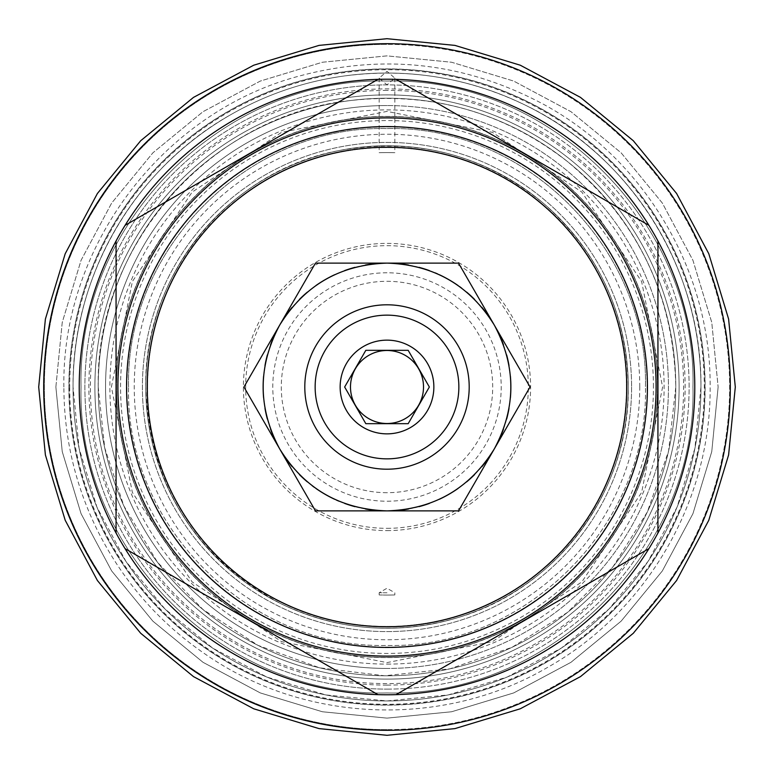 <?xml version="1.0" encoding="UTF-8"?>
<svg xmlns="http://www.w3.org/2000/svg" width="774" height="774" viewBox="0 0 774 774"><rect width="100%" height="100%" fill="white"/><g stroke="black" fill="none" stroke-linecap="round" stroke-linejoin="round"><path stroke-width="0.58" stroke-dasharray="3.87 2.9" d="M344.643 387L365.821 423.678L408.179 423.678L429.357 387L408.179 350.322L365.821 350.322L344.643 387M469.199 387A82.199 82.199 0 0 0 387 304.801A82.199 82.199 0 0 0 304.801 387A82.199 82.199 0 0 0 387 469.199A82.199 82.199 0 0 0 469.199 387M274.722 334.649A123.879 123.879 0 0 1 279.714 325.061L243.945 387L315.473 510.888L387 510.888A123.879 123.879 0 0 0 397.797 510.405M285.519 458.053A123.879 123.879 0 0 1 274.722 439.351M270.59 429.367A123.879 123.879 0 0 1 267.34 419.063M264.998 408.508A123.879 123.879 0 0 1 263.595 397.797M263.595 376.203A123.879 123.879 0 0 1 264.998 365.492M267.34 354.937A123.879 123.879 0 0 1 270.59 344.633M397.797 263.595A123.879 123.879 0 0 0 387 263.121L315.473 263.112L279.714 325.061A123.879 123.879 0 0 1 285.519 315.947M488.481 458.053A123.879 123.879 0 0 0 494.286 448.939L530.055 387L458.527 263.112L387 263.112A123.879 123.879 0 0 0 376.203 263.595M365.492 264.998A123.879 123.879 0 0 0 354.937 267.34M344.633 270.59A123.879 123.879 0 0 0 334.649 274.722M315.947 285.519A123.879 123.879 0 0 0 307.375 292.098M299.403 299.403A123.879 123.879 0 0 0 292.098 307.375M292.098 466.625A123.879 123.879 0 0 0 299.403 474.597M307.375 481.902A123.879 123.879 0 0 0 312.261 485.791M314.399 487.378A123.879 123.879 0 0 0 315.947 488.481M334.649 499.278A123.879 123.879 0 0 0 336.342 500.052M338.848 501.136A123.879 123.879 0 0 0 344.633 503.41M354.937 506.66A123.879 123.879 0 0 0 365.492 509.002M376.203 510.405A123.879 123.879 0 0 0 387 510.879L458.527 510.888L494.286 448.939A123.879 123.879 0 0 0 499.278 439.351M408.508 509.002A123.879 123.879 0 0 0 419.063 506.66M429.367 503.41A123.879 123.879 0 0 0 439.351 499.278M458.053 488.481A123.879 123.879 0 0 0 466.625 481.902M474.597 474.597A123.879 123.879 0 0 0 481.902 466.625M488.481 315.947A123.879 123.879 0 0 1 499.278 334.649M503.41 344.633A123.879 123.879 0 0 1 506.66 354.937M509.002 365.492A123.879 123.879 0 0 1 510.405 376.203M510.405 397.797A123.879 123.879 0 0 1 509.002 408.508M506.66 419.063A123.879 123.879 0 0 1 503.41 429.367M481.902 307.375A123.879 123.879 0 0 0 474.597 299.403M466.625 292.098A123.879 123.879 0 0 0 461.739 288.209M459.601 286.622A123.879 123.879 0 0 0 458.053 285.519M439.351 274.722A123.879 123.879 0 0 0 437.658 273.948M435.152 272.864A123.879 123.879 0 0 0 429.367 270.59M419.063 267.34A123.879 123.879 0 0 0 408.508 264.998M387 647.432A260.432 260.432 0 0 1 126.568 387A260.432 260.432 0 0 1 387 126.568A260.432 260.432 0 0 1 647.432 387A260.432 260.432 0 0 1 387 647.432M125.069 548.631A307.781 307.781 0 0 1 116.061 533.025M396.007 694.655A307.781 307.781 0 0 1 377.993 694.655M396.007 79.345A307.781 307.781 0 0 0 377.993 79.345M657.939 240.975A307.781 307.781 0 0 0 648.931 225.369M648.931 548.631A307.781 307.781 0 0 0 657.939 533.025M116.061 240.975A307.781 307.781 0 0 1 125.069 225.369M43.702 387A343.298 343.298 0 0 0 387 730.298A343.298 343.298 0 0 0 730.298 387A343.298 343.298 0 0 0 387 43.702A343.298 343.298 0 0 0 43.702 387M73.046 387A313.954 313.954 0 0 0 387 700.954A313.954 313.954 0 0 0 700.954 387A313.954 313.954 0 0 0 387 73.046A313.954 313.954 0 0 0 73.046 387L79.083 448.252L96.944 507.144L125.959 561.431L164.997 609.003L212.569 648.041L266.846 677.057L325.748 694.917L387 700.954L448.262 694.917L507.164 677.047L561.44 648.031L609.003 608.993L648.041 561.421L677.057 507.144L694.917 448.252L700.954 387C702.221 269.633 631.062 155.545 525.12 105.061C467.225 77.177 406.437 67.551 342.766 76.181C303.253 81.87 266.15 94.573 231.445 114.291C134.85 168.219 72.03 276.376 73.046 387M387 700.954A313.954 313.954 0 0 0 700.954 387A313.954 313.954 0 0 0 387 73.046A313.954 313.954 0 0 0 73.046 387A313.954 313.954 0 0 0 387 700.954A313.954 313.954 0 0 1 73.046 387A313.954 313.954 0 0 1 387 73.046A313.954 313.954 0 0 1 700.954 387A313.954 313.954 0 0 1 387 700.954A313.954 313.954 0 0 0 700.954 387A313.954 313.954 0 0 0 387 73.046A313.954 313.954 0 0 0 73.046 387A313.954 313.954 0 0 0 387 700.954M387 730.298A343.298 343.298 0 0 1 43.702 387A343.298 343.298 0 0 1 387 43.702A343.298 343.298 0 0 1 730.298 387A343.298 343.298 0 0 1 387 730.298A343.298 343.298 0 0 1 43.702 387A343.298 343.298 0 0 1 387 43.702A343.298 343.298 0 0 1 730.298 387A343.298 343.298 0 0 1 387 730.298M387 689.112A302.112 302.112 0 0 0 689.112 387A302.112 302.112 0 0 0 387 84.888L379.163 78.126L387 71.314L394.837 78.126L387 84.888A302.112 302.112 0 0 0 84.888 387A302.112 302.112 0 0 0 387 689.112A302.112 302.112 0 0 1 84.888 387A302.112 302.112 0 0 1 387 84.888A302.112 302.112 0 0 1 689.112 387A302.112 302.112 0 0 1 387 689.112M387 729.63A342.63 342.63 0 0 1 44.37 387A342.63 342.63 0 0 1 387 44.37A342.63 342.63 0 0 0 44.37 387A342.63 342.63 0 0 0 387 729.63A342.63 342.63 0 0 0 729.63 387A342.63 342.63 0 0 0 387 44.37A342.63 342.63 0 0 1 729.63 387A342.63 342.63 0 0 1 387 729.63M387 152.575C396.82 152.71 396.82 152.71 387 152.575C396.82 152.71 396.82 152.71 387 152.575C377.18 152.71 377.18 152.71 387 152.575C377.18 152.71 377.18 152.71 387 152.575M387 704.959A317.959 317.959 0 0 1 69.041 387A317.959 317.959 0 0 1 387 69.041A317.959 317.959 0 0 1 704.959 387A317.959 317.959 0 0 1 387 704.959A317.959 317.959 0 0 1 69.041 387A317.959 317.959 0 0 1 387 69.041A317.959 317.959 0 0 1 704.959 387A317.959 317.959 0 0 1 387 704.959M387 675.779A288.779 288.779 0 0 0 675.779 387A288.779 288.779 0 0 0 387 98.221A288.779 288.779 0 0 0 98.221 387A288.779 288.779 0 0 0 387 675.779A288.779 288.779 0 0 0 675.779 387A288.779 288.779 0 0 0 387 98.221A288.779 288.779 0 0 0 98.221 387A288.779 288.779 0 0 0 387 675.779A288.779 288.779 0 0 0 675.779 387A288.779 288.779 0 0 0 387 98.221A288.779 288.779 0 0 0 98.221 387A288.779 288.779 0 0 0 387 675.779A288.779 288.779 0 0 0 675.779 387A288.779 288.779 0 0 0 387 98.221A288.779 288.779 0 0 0 98.221 387A288.779 288.779 0 0 0 387 675.779A288.779 288.779 0 0 0 675.779 387A288.779 288.779 0 0 0 387 98.221A288.779 288.779 0 0 0 98.221 387A288.779 288.779 0 0 0 387 675.779A288.779 288.779 0 0 1 98.221 387A288.779 288.779 0 0 1 387 98.221M68.876 387A318.124 318.124 0 0 0 387 705.124A318.124 318.124 0 0 0 705.124 387A318.124 318.124 0 0 0 387 68.876A318.124 318.124 0 0 0 68.876 387A318.124 318.124 0 0 0 387 705.124A318.124 318.124 0 0 0 705.124 387A318.124 318.124 0 0 0 387 68.876A318.124 318.124 0 0 0 68.876 387M387 90.384A296.616 296.616 0 0 0 90.384 387A296.616 296.616 0 0 0 387 683.616A296.616 296.616 0 0 0 683.616 387A296.616 296.616 0 0 0 387 90.384M387 668.446A281.446 281.446 0 0 1 105.554 387A281.446 281.446 0 0 1 387 105.554A281.446 281.446 0 0 0 105.554 387A281.446 281.446 0 0 0 387 668.446A281.446 281.446 0 0 0 668.446 387A281.446 281.446 0 0 0 387 105.554A281.446 281.446 0 0 1 668.446 387A281.446 281.446 0 0 1 387 668.446M387 664.102A277.102 277.102 0 0 0 664.102 387A277.102 277.102 0 0 0 387 109.898A277.102 277.102 0 0 0 109.898 387A277.102 277.102 0 0 0 387 664.102M626.427 387A239.427 239.427 0 0 1 387 626.427A239.427 239.427 0 0 1 147.573 387A239.427 239.427 0 0 1 387 147.573A239.427 239.427 0 0 1 626.427 387A239.427 239.427 0 0 0 387 147.573A239.427 239.427 0 0 0 147.573 387A239.427 239.427 0 0 0 387 626.427A239.427 239.427 0 0 0 626.427 387A239.427 239.427 0 0 1 387 626.427A239.427 239.427 0 0 1 147.573 387A239.427 239.427 0 0 1 387 147.573A239.427 239.427 0 0 1 626.427 387M653.44 387A266.44 266.44 0 0 0 387 120.56A266.44 266.44 0 0 0 120.56 387A266.44 266.44 0 0 0 387 653.44A266.44 266.44 0 0 0 653.44 387M657.436 387A270.436 270.436 0 0 0 387 116.564A270.436 270.436 0 0 0 116.564 387A270.436 270.436 0 0 0 387 657.436A270.436 270.436 0 0 0 657.436 387A270.436 270.436 0 0 0 387 116.564A270.436 270.436 0 0 0 116.564 387A270.436 270.436 0 0 0 387 657.436A270.436 270.436 0 0 0 657.436 387A270.436 270.436 0 0 0 387 116.564A270.436 270.436 0 0 0 116.564 387A270.436 270.436 0 0 0 387 657.436A270.436 270.436 0 0 0 657.436 387A270.436 270.436 0 0 0 387 116.564A270.436 270.436 0 0 0 116.564 387A270.436 270.436 0 0 0 387 657.436A270.436 270.436 0 0 0 657.436 387M116.4 387A270.6 270.6 0 0 0 387 657.6A270.6 270.6 0 0 0 657.6 387A270.6 270.6 0 0 0 387 116.4A270.6 270.6 0 0 0 116.4 387A270.6 270.6 0 0 0 387 657.6A270.6 270.6 0 0 0 657.6 387A270.6 270.6 0 0 0 387 116.4A270.6 270.6 0 0 0 116.4 387A270.6 270.6 0 0 0 387 657.6A270.6 270.6 0 0 0 657.6 387A270.6 270.6 0 0 0 387 116.4A270.6 270.6 0 0 0 116.4 387A270.6 270.6 0 0 0 387 657.6A270.6 270.6 0 0 0 657.6 387A270.6 270.6 0 0 0 387 116.4A270.6 270.6 0 0 0 116.4 387M628.256 387A241.256 241.256 0 0 1 387 628.256A241.256 241.256 0 0 1 145.744 387A241.256 241.256 0 0 1 387 145.744A241.256 241.256 0 0 1 628.256 387A241.256 241.256 0 0 1 387 628.256A241.256 241.256 0 0 1 145.744 387A241.256 241.256 0 0 1 387 145.744A241.256 241.256 0 0 1 628.256 387A241.256 241.256 0 0 1 387 628.256A241.256 241.256 0 0 1 145.744 387A241.256 241.256 0 0 1 387 145.744A241.256 241.256 0 0 1 628.256 387A241.256 241.256 0 0 1 387 628.256A241.256 241.256 0 0 1 145.744 387A241.256 241.256 0 0 1 387 145.744A241.256 241.256 0 0 1 628.256 387A241.256 241.256 0 0 0 387 145.744A241.256 241.256 0 0 0 145.744 387C149.585 484.911 194.622 557.125 280.865 603.662C338.122 630.781 397.149 635.425 457.937 617.594C557.077 588.753 629.842 490.271 628.256 387A241.256 241.256 0 0 1 387 628.256A241.256 241.256 0 0 1 145.744 387C143.693 275.767 228.746 171.306 338.074 150.756C414.748 136.659 483.286 154.258 543.687 203.543C598.65 252.353 626.843 313.509 628.256 387A241.256 241.256 0 0 1 387 628.256A241.256 241.256 0 0 1 145.744 387A241.256 241.256 0 0 1 387 145.744A241.256 241.256 0 0 1 628.256 387M647.103 387A260.103 260.103 0 0 1 387 647.103A260.103 260.103 0 0 1 126.897 387A260.103 260.103 0 0 1 387 126.897A260.103 260.103 0 0 1 647.103 387M387 530.606A143.606 143.606 0 0 0 530.606 387A143.606 143.606 0 0 0 387 243.394A143.606 143.606 0 0 0 243.394 387A143.606 143.606 0 0 0 387 530.606M387 528.332A141.332 141.332 0 0 0 528.332 387A141.332 141.332 0 0 0 387 245.668A141.332 141.332 0 0 0 245.668 387A141.332 141.332 0 0 0 387 528.332M387 272.787A114.213 114.213 0 0 0 272.787 387A114.213 114.213 0 0 0 387 501.213A114.213 114.213 0 0 0 501.213 387A114.213 114.213 0 0 0 387 272.787M387 492.699A105.699 105.699 0 0 1 281.301 387A105.699 105.699 0 0 1 387 281.301A105.699 105.699 0 0 1 492.699 387A105.699 105.699 0 0 1 387 492.699M350.487 387A36.513 36.513 0 0 0 387 423.513A36.513 36.513 0 0 0 423.513 387A36.513 36.513 0 0 0 387 350.487A36.513 36.513 0 0 0 350.487 387M631.594 387A244.594 244.594 0 0 1 387 631.594A244.594 244.594 0 0 1 142.406 387A244.594 244.594 0 0 1 387 142.406A244.594 244.594 0 0 1 631.594 387A244.594 244.594 0 0 1 387 631.594A244.594 244.594 0 0 1 142.406 387A244.594 244.594 0 0 1 387 142.406A244.594 244.594 0 0 1 631.594 387A244.594 244.594 0 0 1 387 631.594A244.594 244.594 0 0 1 142.406 387A244.594 244.594 0 0 1 387 142.406A244.594 244.594 0 0 1 631.594 387A244.594 244.594 0 0 1 387 631.594A244.594 244.594 0 0 1 142.406 387A244.594 244.594 0 0 1 387 142.406A244.594 244.594 0 0 1 631.594 387M387 592.768L379.163 592.768L387 592.768M387 595.08C376.89 594.916 376.89 594.916 387 595.08C376.89 594.916 376.89 594.916 387 595.08C397.11 594.916 397.11 594.916 387 595.08C397.11 594.916 397.11 594.916 387 595.08M69.708 387A317.292 317.292 0 0 0 387 704.292A317.292 317.292 0 0 0 704.292 387A317.292 317.292 0 0 0 387 69.708A317.292 317.292 0 0 0 69.708 387M387 685.116A298.116 298.116 0 0 0 685.116 387A298.116 298.116 0 0 0 387 88.884A298.116 298.116 0 0 0 88.884 387A298.116 298.116 0 0 0 387 685.116M94.892 387A292.108 292.108 0 0 1 387 94.892A292.108 292.108 0 0 1 679.108 387A292.108 292.108 0 0 1 387 679.108A292.108 292.108 0 0 1 94.892 387A292.108 292.108 0 0 0 387 679.108A292.108 292.108 0 0 0 679.108 387A292.108 292.108 0 0 0 387 94.892A292.108 292.108 0 0 0 94.892 387M639.759 387A252.759 252.759 0 0 0 387 134.241A252.759 252.759 0 0 0 134.241 387A252.759 252.759 0 0 0 387 639.759A252.759 252.759 0 0 0 639.759 387M55.873 387L62.239 322.4L81.076 260.287L111.679 203.04L152.855 152.855L203.04 111.679L260.287 81.076L322.4 62.239L387 55.873L451.6 62.239L513.713 81.076L570.96 111.679L621.145 152.855L662.321 203.04L692.924 260.287L711.761 322.4L718.127 387L711.761 322.4L692.924 260.287L662.321 203.04L621.145 152.855L570.96 111.679L513.713 81.076L451.6 62.239L387 55.873L322.4 62.239L260.287 81.076L203.04 111.679L152.855 152.855L111.679 203.04L81.076 260.287L62.239 322.4L55.873 387L62.239 451.6L81.076 513.713L111.679 570.96L152.855 621.145L203.04 662.321L260.287 692.924L322.4 711.761L387 718.127L451.6 711.761L513.713 692.924L570.96 662.321L621.145 621.145L662.321 570.96L692.924 513.713L711.761 451.6L718.127 387L711.761 451.6L692.924 513.713L662.321 570.96L621.145 621.145L570.96 662.321L513.713 692.924L451.6 711.761L387 718.127L322.4 711.761L260.287 692.924L203.04 662.321L152.855 621.145L111.679 570.96L81.076 513.713L62.239 451.6L55.873 387M81.047 387C76.829 223.512 223.512 76.829 387 81.047C550.488 76.829 697.171 223.512 692.953 387C697.171 223.512 550.488 76.829 387 81.047C223.512 76.829 76.829 223.512 81.047 387C76.829 550.488 223.512 697.171 387 692.953C550.488 697.171 697.171 550.488 692.953 387C697.171 550.488 550.488 697.171 387 692.953C223.512 697.171 76.829 550.488 81.047 387M128.571 387C125.011 248.909 248.909 125.011 387 128.571C525.091 125.011 648.989 248.909 645.429 387C648.989 248.909 525.091 125.011 387 128.571C248.909 125.011 125.011 248.909 128.571 387C125.011 525.091 248.909 648.989 387 645.429C525.091 648.989 648.989 525.091 645.429 387C648.989 525.091 525.091 648.989 387 645.429C248.909 648.989 125.011 525.091 128.571 387M394.837 78.126L394.837 152.71M379.163 78.126L379.163 152.71M379.163 594.935L379.163 592.768L387 588.24L394.837 592.768L394.837 594.935M63.874 387C61.668 246.925 161.727 113.662 296.848 76.703C382.385 53.212 464.323 62.259 542.671 103.842C644.471 158.544 711.238 271.413 710.126 387C711.171 500.855 646.503 612.186 547.092 667.672C444.295 727.734 308.42 723.458 209.599 657.068C160.566 624.521 122.969 581.884 96.827 529.155C75.01 484.282 64.029 436.894 63.874 387M98.221 387L104.693 447.778L123.811 505.838L157.393 562.147L202.972 609.515L257.984 645.352L319.585 667.817L384.659 675.77L449.955 668.813L512.069 647.296L567.555 612.369L613.076 566.665L647.316 512.001L668.572 451.107L675.779 387C673.825 295.494 637.747 220.367 567.555 161.631C503.564 111.978 431.312 91.603 350.806 100.504C210.354 115.249 95.25 245.803 98.221 387M111.398 387L132.373 281.533L192.116 192.126L281.523 132.373L386.99 111.398L492.458 132.373L581.874 192.107L641.627 281.523L662.602 387L641.627 492.477L581.874 581.893L492.467 641.627L386.99 662.602L281.523 641.627L192.116 581.884L132.373 492.467L111.398 387"/><path stroke-width="1.16" d="M344.643 387L365.821 423.678L408.179 423.678L429.357 387L408.179 350.322L365.821 350.322L344.643 387M340.144 387A46.856 46.856 0 0 0 387 433.856A46.856 46.856 0 0 0 433.856 387A46.856 46.856 0 0 0 387 340.144A46.856 46.856 0 0 0 340.144 387M350.487 387A36.513 36.513 0 0 0 387 423.513A36.513 36.513 0 0 0 423.513 387A36.513 36.513 0 0 0 387 350.487A36.513 36.513 0 0 0 350.487 387M315.144 387A71.856 71.856 0 0 0 387 458.856A71.856 71.856 0 0 0 458.856 387A71.856 71.856 0 0 0 387 315.144A71.856 71.856 0 0 0 315.144 387M304.801 387A82.199 82.199 0 0 0 387 469.199A82.199 82.199 0 0 0 469.199 387A82.199 82.199 0 0 0 387 304.801A82.199 82.199 0 0 0 304.801 387M279.714 325.061C257.665 366.354 257.665 407.646 279.714 448.939L243.945 387L279.714 325.061C304.453 285.316 340.212 264.669 387 263.112C433.788 264.669 469.547 285.316 494.286 325.061L530.055 387L494.286 448.939C516.335 407.646 516.335 366.354 494.286 325.061L458.527 263.112L315.473 263.112L279.714 325.061M494.286 448.939C469.547 488.684 433.788 509.331 387 510.888C340.212 509.331 304.453 488.684 279.714 448.939L315.473 510.888L458.527 510.888L494.286 448.939M274.722 439.351A123.879 123.879 0 0 1 270.59 429.367M267.34 419.063A123.879 123.879 0 0 1 264.998 408.508M263.595 397.797A123.879 123.879 0 0 1 263.595 376.203M264.998 365.492A123.879 123.879 0 0 1 267.34 354.937M270.59 344.633A123.879 123.879 0 0 1 274.722 334.649M376.203 263.595A123.879 123.879 0 0 0 365.492 264.998M354.937 267.34A123.879 123.879 0 0 0 344.633 270.59M334.649 274.722A123.879 123.879 0 0 0 315.947 285.519M307.375 292.098A123.879 123.879 0 0 0 299.403 299.403M292.098 307.375A123.879 123.879 0 0 0 285.519 315.947M387 626.756A239.756 239.756 0 0 0 626.756 387A239.756 239.756 0 0 0 387 147.244A239.756 239.756 0 0 0 147.244 387A239.756 239.756 0 0 0 387 626.756M285.519 458.053A123.879 123.879 0 0 0 292.098 466.625M299.403 474.597A123.879 123.879 0 0 0 307.375 481.902M312.261 485.791A123.879 123.879 0 0 0 314.399 487.378M315.947 488.481A123.879 123.879 0 0 0 334.649 499.278M336.342 500.052A123.879 123.879 0 0 0 338.848 501.136M344.633 503.41A123.879 123.879 0 0 0 354.937 506.66M365.492 509.002A123.879 123.879 0 0 0 376.203 510.405M397.797 510.405A123.879 123.879 0 0 0 408.508 509.002M419.063 506.66A123.879 123.879 0 0 0 429.367 503.41M439.351 499.278A123.879 123.879 0 0 0 458.053 488.481M466.625 481.902A123.879 123.879 0 0 0 474.597 474.597M481.902 466.625A123.879 123.879 0 0 0 488.481 458.053M499.278 334.649A123.879 123.879 0 0 1 503.41 344.633M506.66 354.937A123.879 123.879 0 0 1 509.002 365.492M510.405 376.203A123.879 123.879 0 0 1 510.405 397.797M509.002 408.508A123.879 123.879 0 0 1 506.66 419.063M503.41 429.367A123.879 123.879 0 0 1 499.278 439.351M488.481 315.947A123.879 123.879 0 0 0 481.902 307.375M474.597 299.403A123.879 123.879 0 0 0 466.625 292.098M461.739 288.209A123.879 123.879 0 0 0 459.601 286.622M458.053 285.519A123.879 123.879 0 0 0 439.351 274.722M437.658 273.948A123.879 123.879 0 0 0 435.152 272.864M429.367 270.59A123.879 123.879 0 0 0 419.063 267.34M408.508 264.998A123.879 123.879 0 0 0 397.797 263.595M387 647.432A260.432 260.432 0 0 0 647.432 387A260.432 260.432 0 0 0 387 126.568A260.432 260.432 0 0 0 126.568 387A260.432 260.432 0 0 0 387 647.432M387 656.1A269.1 269.1 0 0 1 117.9 387A269.1 269.1 0 0 1 387 117.9A269.1 269.1 0 0 1 656.1 387A269.1 269.1 0 0 1 387 656.1M125.069 548.631A307.781 307.781 0 0 1 116.061 533.025L116.061 240.975A307.781 307.781 0 0 1 125.069 225.369L377.993 79.345A307.781 307.781 0 0 1 648.931 225.369L396.007 79.345L648.931 225.369A307.781 307.781 0 0 1 657.939 533.025L657.939 240.975L657.939 533.025A307.781 307.781 0 0 1 396.007 694.655L648.931 548.631L396.007 694.655A307.781 307.781 0 0 1 377.993 694.655L125.069 548.631L377.993 694.655A307.781 307.781 0 0 1 125.069 548.631M116.061 240.975L116.061 533.025A307.781 307.781 0 0 1 116.061 240.975M387 730.298A343.298 343.298 0 0 0 730.298 387A343.298 343.298 0 0 0 387 43.702A343.298 343.298 0 0 0 43.702 387A343.298 343.298 0 0 0 387 730.298M377.993 79.345L125.069 225.369A307.781 307.781 0 0 1 377.993 79.345M38.7 387L45.395 319.052L65.21 253.717L97.398 193.5L140.713 140.713L193.49 97.398L253.708 65.219L319.043 45.395L386.99 38.7L454.938 45.395L520.283 65.21L580.49 97.389L633.277 140.704L676.592 193.481L708.781 253.698L728.605 319.043L735.3 387L728.605 454.957L708.781 520.302L676.592 580.519L633.277 633.296L580.49 676.611L520.273 708.791L454.938 728.615L386.99 735.3L319.043 728.605L253.708 708.781L193.49 676.602L140.713 633.277L97.398 580.5L65.21 520.283L45.395 454.948L38.7 387"/></g></svg>
